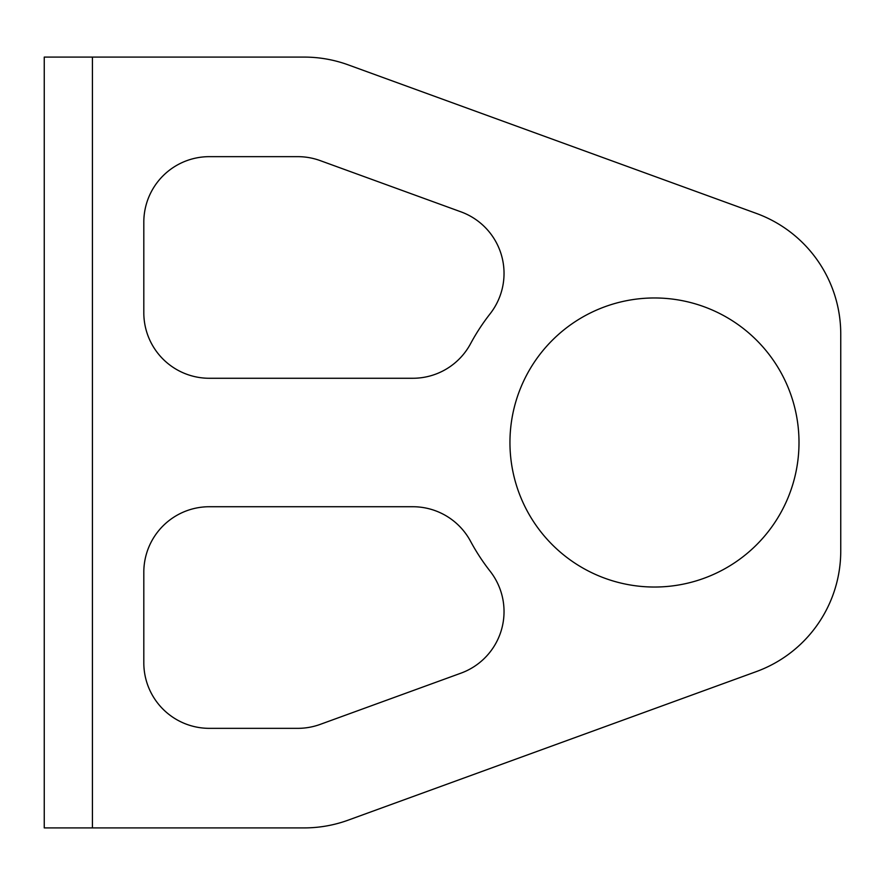 <?xml version="1.0" encoding="UTF-8"?>
<svg xmlns="http://www.w3.org/2000/svg" width="885" height="885" viewBox="0 0 885 885"><rect width="100%" height="100%" fill="white"/><g stroke="black" fill="none" stroke-linecap="round" stroke-linejoin="round"><path stroke-width="1.33" d="M799 442.5A144.532 144.532 0 0 1 654.469 587.032A144.532 144.532 0 0 1 509.948 442.5A144.532 144.532 0 0 1 654.469 297.968A144.532 144.532 0 0 1 799 442.5M92.427 57.094L92.427 827.906L44.25 827.906L44.25 57.094L304.23 57.094A128.469 128.469 0 0 1 348.17 64.848L756.221 213.362L348.17 64.848M143.812 662.821L143.812 572.252A65.523 65.523 0 0 1 209.336 506.729L412.83 506.729A65.523 65.523 0 0 1 470.543 541.255A208.76 208.76 0 0 0 490.102 571.201A65.523 65.523 0 0 1 460.93 673.164L320.182 724.395A65.523 65.523 0 0 1 297.769 728.344L209.336 728.344A65.523 65.523 0 0 1 143.812 662.821M209.336 156.656L297.769 156.656A65.523 65.523 0 0 1 320.182 160.605L460.93 211.836A65.523 65.523 0 0 1 490.102 313.799A208.76 208.76 0 0 0 470.543 343.745A65.523 65.523 0 0 1 412.83 378.271L209.336 378.271A65.523 65.523 0 0 1 143.812 312.748L143.812 222.179A65.523 65.523 0 0 1 209.336 156.656M92.427 827.906L304.23 827.906A128.469 128.469 0 0 0 348.17 820.152L756.221 671.638A128.469 128.469 0 0 0 840.75 550.913L840.75 334.087A128.469 128.469 0 0 0 756.221 213.362M107.483 57.094L304.23 57.094M107.483 827.906L304.23 827.906M348.17 820.152L756.221 671.638M490.102 571.201A65.523 65.523 0 0 1 460.93 673.164M840.75 334.087L840.75 550.913M470.543 343.745A65.523 65.523 0 0 1 412.83 378.271"/></g></svg>
